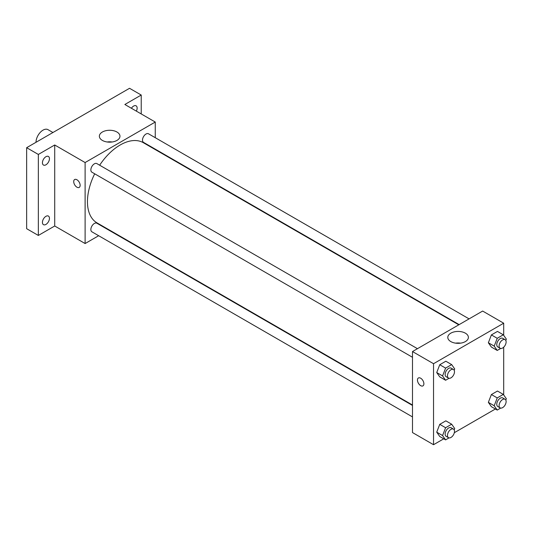 <?xml version="1.0" encoding="UTF-8"?>
<svg xmlns="http://www.w3.org/2000/svg" width="533" height="533" viewBox="0 0 533 533"><rect width="100%" height="100%" fill="white"/><g stroke="black" fill="none" stroke-linecap="round" stroke-linejoin="round"><path stroke-width="0.8" d="M52.94 132.517L47.977 129.652A9.92 5.73 120 0 0 40.335 132.311A9.92 5.73 120 0 0 36.004 142.291M98.672 235.719L85.113 243.548L54.712 225.999L38.343 235.446L26.65 228.697L26.65 147.694L129.539 88.291L141.232 95.041L141.232 113.942M108.965 229.776L108.592 229.989M45.945 224.42A4.964 2.865 -60 0 1 43.459 224.666A4.964 2.865 -60 0 1 42.7 220.689A4.964 2.865 -60 0 1 45.945 216.318A4.964 2.865 -60 0 1 48.423 216.072A4.964 2.865 -60 0 1 49.183 220.049A4.964 2.865 -60 0 1 45.945 224.42M45.945 164.797A4.964 2.865 -60 0 1 43.459 165.043A4.964 2.865 -60 0 1 42.7 161.066A4.964 2.865 -60 0 1 45.945 156.695A4.964 2.865 -60 0 1 48.423 156.449A4.964 2.865 -60 0 1 49.183 160.426A4.964 2.865 -60 0 1 45.945 164.797M54.712 225.999L54.712 144.989L38.343 154.443L26.65 147.694M38.343 235.446L38.343 154.443M85.113 243.548L85.113 162.545L54.712 144.989M85.113 162.545L155.263 122.044L124.862 104.488L141.232 95.041M102.383 140.419A10.294 5.943 180 0 1 99.365 136.215A10.294 5.943 180 0 1 109.665 130.272A10.294 5.943 180 0 1 119.958 136.215A10.294 5.943 180 0 1 113.602 141.711A10.294 5.943 180 0 1 102.383 140.419M131.411 108.272A4.964 2.865 -60 0 1 133.63 106.067A4.964 2.865 -60 0 1 136.115 105.827A4.964 2.865 -60 0 1 136.348 111.117M94.687 173.805A46.298 26.73 120 0 0 87.452 201.694A46.298 26.73 120 0 0 97.039 222.894L412.489 405.013M458.786 324.824L143.337 142.697A46.298 26.73 120 0 0 99.651 165.21M155.263 122.044L155.263 137.701M155.263 149.153L155.263 149.586M469.08 318.881L148.48 133.783A4.964 2.865 120 0 0 144.663 135.115A4.964 2.865 120 0 0 142.498 140.106A4.964 2.865 120 0 0 143.524 142.378L459.16 324.61M412.489 405.446L96.853 223.214A4.964 2.865 120 0 0 93.028 224.546A4.964 2.865 120 0 0 90.863 229.536A4.964 2.865 120 0 0 91.889 231.808L412.489 416.906M412.489 357.283L91.889 172.186A4.964 2.865 -60 0 1 91.889 166.456A4.964 2.865 -60 0 1 96.853 163.591L417.452 348.689M80.143 185.324A4.55 2.625 60 0 1 79.197 187.409A4.55 2.625 60 0 1 74.653 184.784A4.55 2.625 60 0 1 74.653 179.534A4.55 2.625 60 0 1 78.158 180.747A4.55 2.625 60 0 1 80.143 185.324M79.204 187.409A4.55 2.625 60 0 1 74.653 184.784A4.55 2.625 60 0 1 74.653 179.528M107.166 141.985A10.294 5.943 180 0 1 112.157 141.985M443.756 438.812L433.536 444.709L412.489 432.563L412.489 351.553L482.645 311.052L503.692 323.205L503.692 335.324M495.39 408.998L454.316 432.709M491.393 347.07L488.355 342.752L491.393 334.917L497.469 331.413L491.393 334.917L488.355 342.752L491.393 347.07L497.236 350.447L494.198 346.124L497.236 338.295L503.312 334.791L506.35 339.108L505.817 340.474M439.758 436.5L436.72 432.176L439.758 424.348L445.835 420.843L439.758 424.348L436.72 432.176L439.758 436.5L445.601 439.878L442.57 435.554L445.601 427.726L451.678 424.215L454.716 428.539L454.189 429.904M503.692 347.203L503.692 394.946M433.536 444.709L433.536 363.706L503.692 323.205M491.393 406.692L488.355 402.368L491.393 394.54L497.469 391.035L491.393 394.54L488.355 402.368L491.393 406.692L497.236 410.064L494.198 405.746L497.236 397.918L503.312 394.407L506.35 398.731L505.817 400.096M439.758 376.878L436.72 372.56L439.758 364.732L445.835 361.221L439.758 364.732L436.72 372.56L439.758 376.878L445.601 380.256L442.57 375.932L445.601 368.103L451.678 364.599L454.716 368.916L454.189 370.282M433.536 363.706L412.489 351.553M450.811 341.58A10.294 5.943 180 0 1 447.793 337.376A10.294 5.943 180 0 1 458.087 331.433A10.294 5.943 180 0 1 468.387 337.376A10.294 5.943 180 0 1 462.031 342.872A10.294 5.943 180 0 1 450.811 341.58M423.888 383.787A4.55 2.625 60 0 1 422.949 385.872A4.55 2.625 60 0 1 418.398 383.247A4.55 2.625 60 0 1 418.398 377.99A4.55 2.625 60 0 1 421.903 379.21A4.55 2.625 60 0 1 423.888 383.787M422.949 385.865A4.55 2.625 60 0 1 418.405 383.24A4.55 2.625 60 0 1 418.405 377.99M455.595 343.145A10.294 5.943 180 0 1 460.585 343.145M449.039 378.27L445.601 380.256M453.463 369.482L451.125 368.13A4.964 2.865 120 0 0 447.3 369.462A4.964 2.865 120 0 0 445.135 374.452A4.964 2.865 120 0 0 446.161 376.724L448.5 378.07A4.964 2.865 120 0 0 453.463 375.212A4.964 2.865 120 0 0 453.463 369.482A4.964 2.865 120 0 0 449.639 370.808A4.964 2.865 120 0 0 447.473 375.805A4.964 2.865 120 0 0 448.5 378.07M442.57 375.932L436.72 372.56M445.601 368.103L439.758 364.732M451.678 364.599L445.835 361.221M500.674 348.462L497.236 350.447M505.091 339.674L502.752 338.322A4.964 2.865 120 0 0 498.935 339.648A4.964 2.865 120 0 0 496.769 344.644A4.964 2.865 120 0 0 497.795 346.91L500.134 348.262A4.964 2.865 120 0 0 505.091 345.397A4.964 2.865 120 0 0 505.091 339.674A4.964 2.865 120 0 0 501.273 341A4.964 2.865 120 0 0 499.108 345.99A4.964 2.865 120 0 0 500.134 348.262M494.198 346.124L488.355 342.752M497.236 338.295L491.393 334.917M503.312 334.791L497.469 331.413M449.039 437.893L445.601 439.878M453.463 429.098L451.125 427.752A4.964 2.865 120 0 0 447.3 429.078A4.964 2.865 120 0 0 445.135 434.075A4.964 2.865 120 0 0 446.161 436.34L448.5 437.693A4.964 2.865 120 0 0 453.463 434.828A4.964 2.865 120 0 0 453.463 429.098A4.964 2.865 120 0 0 449.639 430.431A4.964 2.865 120 0 0 447.473 435.421A4.964 2.865 120 0 0 448.5 437.693M442.57 435.554L436.72 432.176M445.601 427.726L439.758 424.348M451.678 424.215L445.835 420.843M500.674 408.085L497.236 410.064M505.091 399.29L502.752 397.944A4.964 2.865 120 0 0 498.935 399.27A4.964 2.865 120 0 0 496.769 404.261A4.964 2.865 120 0 0 497.795 406.532L500.134 407.885A4.964 2.865 120 0 0 505.091 405.02A4.964 2.865 120 0 0 505.091 399.29A4.964 2.865 120 0 0 501.273 400.623A4.964 2.865 120 0 0 499.108 405.613A4.964 2.865 120 0 0 500.134 407.885M494.198 405.746L488.355 402.368M497.236 397.918L491.393 394.54M503.312 394.407L497.469 391.035"/></g></svg>
